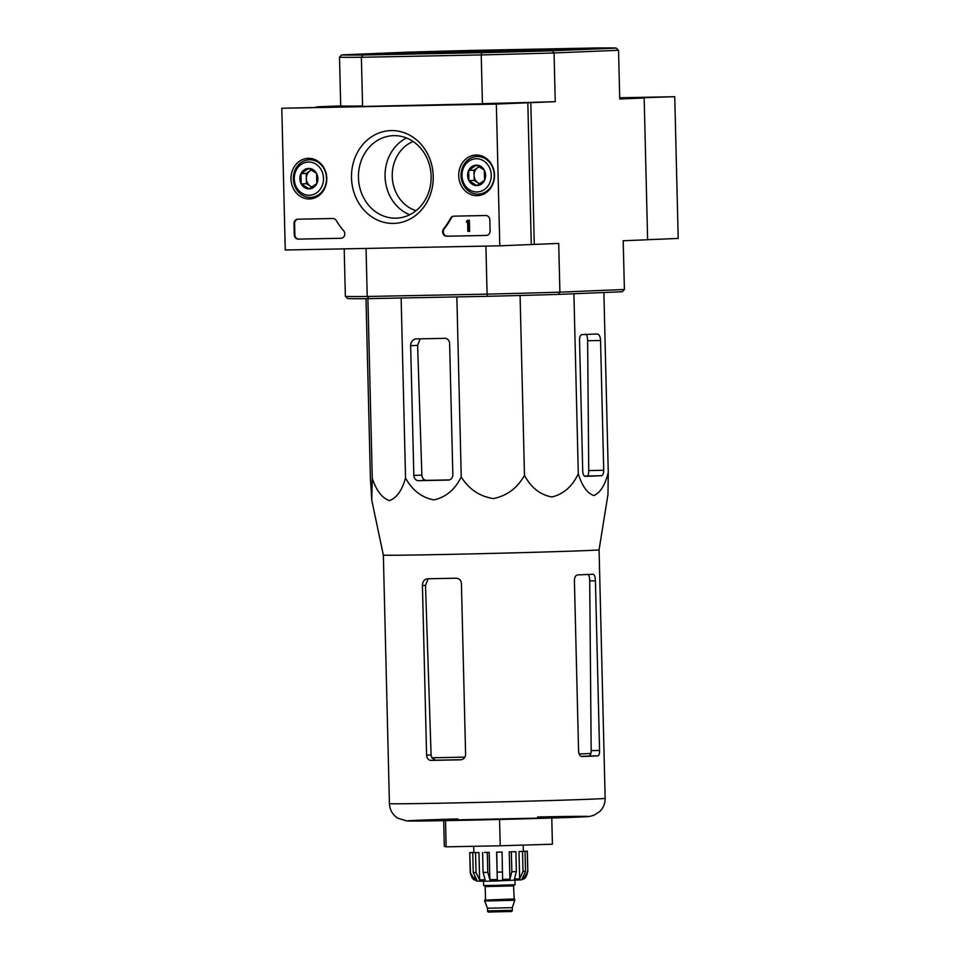 <?xml version="1.0" encoding="UTF-8"?>
<svg xmlns="http://www.w3.org/2000/svg" width="960" height="960" viewBox="0 0 960 960"><rect width="100%" height="100%" fill="white"/><g stroke="black" fill="none" stroke-linecap="round" stroke-linejoin="round"><path stroke-width="1.44" d="M569.736 551.196A107.892 0.984 178.6 0 1 451.536 554.328A107.892 0.984 178.6 0 1 383.352 555.084L371.772 500.22L372.276 478.344C376.452 490.764 382.176 498.18 389.46 500.604C396.624 498.024 401.988 490.5 405.54 478.02C412.272 490.308 421.74 497.604 433.932 499.896C445.968 497.172 455.076 489.516 461.244 476.94C468.9 489.204 479.628 496.428 493.416 498.576C507.096 495.732 517.452 487.992 524.484 475.368C531.048 487.644 540.192 494.844 551.94 496.98C563.58 494.124 572.364 486.384 578.292 473.76C582.06 486.024 587.244 493.284 593.832 495.552C600.276 492.792 605.088 485.112 608.268 472.512L607.98 494.388L599.076 549.816A107.892 0.984 178.6 0 1 569.736 551.196M366 298.656L370.38 477.816L371.772 500.22M599.076 549.804A107.892 0.984 178.6 0 1 599.076 549.816L605.148 798.336A107.892 0.984 178.6 0 1 497.316 801.96A107.892 0.984 178.6 0 1 389.424 803.616L383.352 555.084M599.568 750.444L595.416 580.788C595.248 576.744 594.48 574.572 593.148 574.26A107.892 0.984 178.6 0 1 577.644 574.896C575.652 575.268 574.56 577.08 574.404 580.332L578.58 751.308C578.904 754.548 580.068 756.276 582.084 756.504L582.084 756.504A107.892 0.984 -1.4 0 0 598.032 755.844C599.064 755.496 599.58 753.696 599.568 750.444L591.18 750.612L590.988 753.444A98.544 0.9 178.6 0 1 579.12 753.972M581.304 756.384A98.364 0.9 -1.4 0 0 589.524 756.012L590.988 753.444M587.604 574.368C588.9 574.68 589.596 576.852 589.704 580.908L591.18 750.612M464.916 757.128A98.544 0.9 178.6 0 1 431.82 757.776L435.516 760.2A98.364 0.9 -1.4 0 0 461.52 759.696M460.776 759.804L460.584 759.804C463.668 759.444 465.336 757.632 465.6 754.38L461.412 583.404C461.004 580.164 459.24 578.436 456.144 578.196A107.892 0.984 178.6 0 1 427.572 578.76C424.356 579.192 422.64 581.436 422.436 585.492L426.588 755.148C426.912 758.388 428.364 760.128 430.932 760.392A107.892 0.984 -1.4 0 0 460.584 759.804L460.68 759.804M431.82 757.776L431.1 754.956L425.508 585.372L427.836 579.648M443.688 820.668L444.324 846.324L446.16 846.84L445.524 820.644M446.16 846.84L500.208 845.784L499.572 819.468M500.208 845.784L552.42 844.212L551.784 818.028M452.832 474.684L449.628 343.572A5.316 4.68 -92.4 0 0 444.828 338.34L416.34 338.904A6.648 5.856 -92.4 0 0 416.232 338.904A6.648 5.856 -92.4 0 0 410.652 345.66L413.832 475.44A5.316 4.68 -92.4 0 0 418.644 480.672L448.284 480.084A5.316 4.68 -92.4 0 0 448.38 480.084A5.316 4.68 -92.4 0 0 452.832 474.684M461.244 476.94L456.852 296.916M405.54 478.02L401.136 297.996M372.276 478.344L367.884 298.644M608.268 472.512L603.876 292.5M578.292 473.76L573.9 293.748M524.484 475.368L520.08 295.476M603.72 470.28L600.552 340.5A6.648 3.156 88.9 0 0 597.276 333.984A6.648 3.156 88.9 0 0 597.24 333.984L581.916 334.62A5.316 2.52 88.9 0 0 579.528 340.044L582.732 471.156A5.316 2.52 88.9 0 0 585.36 476.364L601.332 475.704A5.316 2.52 88.9 0 0 603.72 470.28L588.744 470.58C588.708 473.832 588.192 475.632 587.172 475.98A103.392 0.936 -1.4 0 1 584.556 476.112M583.368 49.392A115.212 1.044 -1.4 0 0 533.568 50.136A115.212 1.044 -1.4 0 0 374.604 54.504M533.544 49.248A115.212 1.044 -1.4 0 0 363.804 54.324A115.212 1.044 -1.4 0 0 450.852 53.208A115.212 1.044 -1.4 0 0 580.392 49.524A115.212 1.044 -1.4 0 0 594.144 48.696A115.212 1.044 -1.4 0 0 533.544 49.248M341.676 54.888L405.624 52.236A137.364 1.248 178.6 0 1 476.232 50.316L595.056 48A137.364 1.248 178.6 0 1 616.272 48.12L618.54 50.292L554.052 52.956A139.572 1.272 178.6 0 1 481.236 54.936L481.716 52.692L362.892 55.008A137.364 1.248 178.6 0 1 341.676 54.888L339.516 57.144L340.704 105.876A139.572 1.272 -1.4 0 0 362.568 106.008L361.38 57.276A139.572 1.272 178.6 0 1 339.516 57.144M362.892 55.008L361.38 57.276L481.236 54.936L482.424 103.656L527.82 102.768L555.252 101.676L554.052 52.956L552.324 50.772A137.364 1.248 178.6 0 1 481.716 52.692M616.272 48.12L552.324 50.772M415.98 210.696A36.336 31.992 87.6 0 1 392.244 176.328A36.336 31.992 87.6 0 1 413.136 141.504M624.396 289.488L559.908 292.152A139.572 1.272 -1.4 0 1 487.08 294.132L487.668 296.316A137.364 1.248 -1.4 0 0 558.276 294.396L622.224 291.744L624.396 289.488L623.196 240.756L647.628 239.748L644.16 98.004L619.728 98.46L674.748 96.696L619.704 97.776M558.276 294.396L559.908 292.152L558.708 243.42L499.8 245.82L285.252 250.008L281.796 108.264L496.344 104.076L499.8 245.82M366.048 248.436L367.224 296.472L368.844 298.632A137.364 1.248 -1.4 0 1 347.64 298.512L345.36 296.34A139.572 1.272 -1.4 0 0 367.224 296.472L487.08 294.132L485.904 246.096M281.796 108.264L527.82 102.768L531.288 244.512L527.82 102.768L496.344 104.076M530.82 102.696L534.288 244.44M482.424 103.656A139.572 1.272 -1.4 0 0 555.252 101.676M618.54 50.292L619.74 99.012L644.16 98.004M340.704 105.876L316.272 106.884L362.568 106.008M345.36 296.34L344.196 248.856M487.668 296.316L368.844 298.632M449.412 479.916A103.392 0.936 -1.4 0 1 426.252 480.348C423.696 480.096 422.232 478.356 421.884 475.116L417.612 345.372L419.844 339.744M585.468 334.212C586.788 334.524 587.508 336.708 587.616 340.752L588.744 470.58M647.628 239.7L678.204 238.44L674.748 96.696M290.988 178.992A20.328 17.892 87.6 0 1 308.616 158.328A20.328 17.892 87.6 0 1 326.76 177.9A20.328 17.892 87.6 0 1 310.296 198.924A20.328 17.892 87.6 0 1 290.988 178.992M458.724 175.716A20.328 17.892 87.6 0 1 476.352 155.04A20.328 17.892 87.6 0 1 494.496 174.624A20.328 17.892 87.6 0 1 478.032 195.636A20.328 17.892 87.6 0 1 458.724 175.716M351.492 177.816A46.428 40.872 87.6 0 1 411.816 136.416A46.428 40.872 87.6 0 1 413.772 216.804A46.428 40.872 87.6 0 1 351.492 177.816M485.796 215.52A4.428 3.9 87.6 0 1 489.804 219.864L490.068 230.94A4.428 3.9 87.6 0 1 486.276 235.452L446.676 236.22A4.428 3.9 87.6 0 1 443.628 228.828A77.544 68.28 87.6 0 0 450.588 218.22A4.428 3.9 87.6 0 1 453.804 216.144L485.796 215.52M332.88 218.508A4.428 3.9 87.6 0 1 336.192 220.452A77.544 68.28 87.6 0 0 343.668 230.784A4.428 3.9 87.6 0 1 340.992 238.284L298.26 239.124A4.428 3.9 87.6 0 1 294.252 234.768L293.976 223.692A4.428 3.9 87.6 0 1 297.768 219.192L332.88 218.508M312.828 159.636A19.944 17.556 87.6 0 1 313.908 159.204M315.492 197.604A19.944 17.556 87.6 0 1 314.388 197.268M480.564 156.36A19.944 17.556 87.6 0 1 481.644 155.928M483.228 194.328A19.944 17.556 87.6 0 1 482.124 193.992M358.452 177.624A41.28 36.348 87.6 0 1 393.096 135.672A41.28 36.348 87.6 0 1 431.112 175.416A41.28 36.348 87.6 0 1 396.504 218.16A41.28 36.348 87.6 0 1 358.452 177.624M409.692 214.74A41.28 36.348 87.6 0 1 385.068 176.52A41.28 36.348 87.6 0 1 406.512 137.988M486.588 235.428L447.3 236.196A4.428 3.9 87.6 0 1 444.264 228.804L443.628 228.828M454.128 216.132A4.428 3.9 87.6 0 0 451.212 218.184A77.544 68.28 87.6 0 1 444.264 228.804M468.732 220.284L467.568 220.308L468.732 220.284L469.008 231.36L467.832 231.372L467.604 222.024L466.44 222.096L467.124 221.4M466.428 221.436L467.568 220.308M469.368 220.26L469.632 231.324L469.008 231.36M341.292 238.272L298.884 239.1A4.428 3.9 87.6 0 1 294.876 234.744L294.612 223.668A4.428 3.9 87.6 0 1 298.092 219.18M468.684 170.4L476.364 165.132L484.296 170.1L484.548 180.324L476.868 185.592L468.936 180.636L468.684 170.4A10.236 9.012 87.6 0 1 476.364 165.132A10.236 9.012 87.6 0 1 484.296 170.1A10.236 9.012 87.6 0 1 484.548 180.324A10.236 9.012 87.6 0 1 476.868 185.592A10.236 9.012 87.6 0 1 468.936 180.636A10.236 9.012 87.6 0 1 468.684 170.4L473.94 170.184L474.192 180.42L479.808 183.936M477.024 191.976A16.62 14.628 87.6 0 1 463.74 167.304A16.62 14.628 87.6 0 1 489.084 166.812A16.62 14.628 87.6 0 1 477.024 191.976M478.128 194.148A18.828 16.584 87.6 0 1 461.088 175.824A18.828 16.584 87.6 0 1 476.892 156.504A18.828 16.584 87.6 0 1 494.232 174.636A18.828 16.584 87.6 0 1 478.44 194.136A18.828 16.584 87.6 0 1 478.128 194.148M480.096 183.756A8.868 7.8 87.6 0 1 478.152 182.904A8.868 7.8 87.6 0 1 474.06 175.308A8.868 7.8 87.6 0 1 477.78 167.556L473.94 170.184M479.208 166.572L477.78 167.556A8.868 7.8 87.6 0 1 479.448 166.692M474.192 180.42L468.936 180.636M300.948 173.676L308.628 168.42L316.56 173.376L316.8 183.612L309.132 188.868L301.2 183.912L300.948 173.676A10.236 9.012 87.6 0 1 308.628 168.42A10.236 9.012 87.6 0 1 316.56 173.376A10.236 9.012 87.6 0 1 316.8 183.612A10.236 9.012 87.6 0 1 309.132 188.868A10.236 9.012 87.6 0 1 301.2 183.912A10.236 9.012 87.6 0 1 300.948 173.676L306.204 173.46L306.444 183.696L312.072 187.212M309.288 195.252A16.62 14.628 87.6 0 1 296.004 170.592A16.62 14.628 87.6 0 1 321.348 170.088A16.62 14.628 87.6 0 1 309.288 195.252M310.392 197.424A18.828 16.584 87.6 0 1 293.352 179.1A18.828 16.584 87.6 0 1 309.156 159.78A18.828 16.584 87.6 0 1 326.496 177.912A18.828 16.584 87.6 0 1 310.704 197.412A18.828 16.584 87.6 0 1 310.392 197.424M312.348 187.032A8.868 7.8 87.6 0 1 310.416 186.18A8.868 7.8 87.6 0 1 306.324 178.584A8.868 7.8 87.6 0 1 310.032 170.832L306.204 173.46M311.472 169.848L310.032 170.832A8.868 7.8 87.6 0 1 311.712 169.968M306.444 183.696L301.2 183.912M493.344 911.796L509.94 911.52L490.572 912C488.532 912.348 487.524 911.988 487.572 910.908L487.5 908.244L512.304 907.632L514.788 900.276L514.14 899.364M487.5 908.244L484.668 901.008L514.788 900.276M485.268 900.072L514.764 899.388M483.516 881.208L483.624 885.516L495.504 885.372L515.076 884.748L514.968 880.44M523.272 851.4L527.268 851.232L527.76 871.164L523.932 878.664L523.896 876.924M522.528 851.472L523.008 871.404L519.66 878.868L519 851.544L525.036 851.364L525.528 871.308L522.18 878.772L523.932 878.664M511.344 851.832L511.836 871.764L509.904 879.192L509.244 851.856L515.868 851.7L516.36 871.632L514.428 879.048L519.66 878.868M496.74 852.216L497.28 879.516L496.62 852.192L502.056 852.084L502.596 879.384L509.904 879.192M489.852 879.684L489.192 852.348L484.512 852.444L487.296 852.432L487.776 872.364L489.852 879.684L497.28 879.516M482.604 852.528L483.096 872.46L485.172 879.78L479.616 879.864L476.028 872.568L473.232 872.592L476.82 879.888L474.636 879.876L470.232 872.556C472.62 881.376 474.672 879.36 476.148 880.692C475.8 881.328 482.772 881.412 497.04 880.944L521.556 879.84C523.5 878.136 525.768 880.596 527.82 871.14L527.76 871.164M479.616 879.864L478.956 852.528L472.752 852.66L475.548 852.636L476.028 872.568M472.752 852.66L473.232 872.592M473.724 852.504L469.74 852.624L470.448 872.58M473.724 852.384L472.032 852.54M523.344 851.196L524.316 851.172L523.332 851.172M527.268 851.232L523.344 851.28L523.188 845.088M515.868 851.7L509.244 851.856M502.056 852.084L496.62 852.192M487.296 852.432L489.192 852.348M475.548 852.636L478.956 852.528M474.636 879.876L474.564 877.344M473.964 852.624L469.956 852.648M473.58 846.3L473.964 852.552M472.032 852.456L473.724 852.432M525.036 851.364L519 851.544M598.032 755.844L589.524 756.012M595.416 580.788L589.704 580.908M435.516 760.2L430.932 760.392M431.1 754.956L426.588 755.148M425.508 585.372L422.436 585.492M537.576 816.984A90.168 0.816 178.6 0 1 578.1 817.104A90.168 0.816 178.6 0 1 455.964 820.44A90.168 0.816 178.6 0 1 418.344 820.248A90.168 0.816 178.6 0 1 457.836 818.928M417.612 345.372L410.652 345.66M421.884 475.116L413.832 475.44M426.252 480.348L418.644 480.672M600.552 340.5L587.616 340.752M601.332 475.704L587.172 475.98M447.3 236.196L446.676 236.22M451.212 218.184L450.588 218.22M294.612 223.668L293.976 223.692M294.876 234.744L294.252 234.768M298.884 239.1L298.26 239.124M505.884 880.368L492.588 880.692M487.572 910.908L512.376 910.308C512.148 911.46 511.344 911.856 509.964 911.52L506.64 911.472M485.196 900.096L514.212 899.388L513.552 885.9L514.452 884.784M485.184 900.096L513.864 898.968M485.52 899.652L485.196 886.584L513.552 885.9M525.528 871.308L523.008 871.404M516.36 871.632L511.836 871.764M502.536 872.016L497.22 872.148M487.776 872.364L483.096 872.46M605.148 798.336C605.184 803.532 603.36 807.948 599.676 811.596L593.688 815.364C586.872 816.984 594.228 816.312 570.096 817.416L406.788 820.956L397.632 818.136C392.496 814.668 389.76 809.832 389.424 803.616M478.44 194.136L484.128 193.908M476.892 156.504L482.568 156.276M310.704 197.412L316.392 197.184M309.156 159.78L314.832 159.552M512.376 910.308L512.304 907.632M484.668 901.008L484.644 900.12M484.236 885.528L485.196 886.584M469.74 852.624L470.232 872.556M527.328 851.208L527.82 871.14"/></g></svg>
